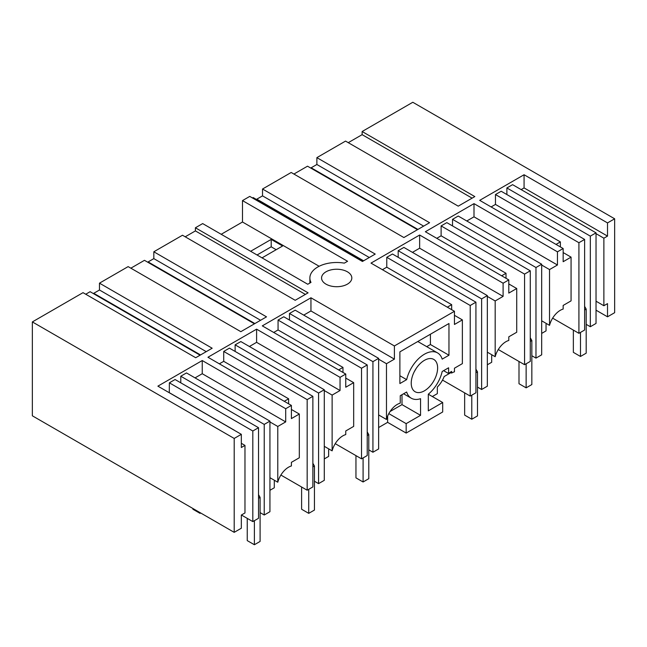 <?xml version="1.0" encoding="UTF-8"?>
<svg xmlns="http://www.w3.org/2000/svg" width="647" height="647" viewBox="0 0 647 647"><rect width="100%" height="100%" fill="white"/><g stroke="black" fill="none" stroke-linecap="round" stroke-linejoin="round"><path stroke-width="0.97" d="M234.198 438.448L234.198 532.344L32.35 415.803L32.35 321.915L234.198 438.448L241.331 434.331L241.331 447.514L244.97 445.411L244.97 512.95L241.331 515.044L241.331 528.227L234.198 532.344M305.376 294.409L195.402 230.914L195.402 227.776L308.093 292.84L295.186 300.297L182.486 235.233L153.824 251.78L266.515 316.844L240.838 331.676L128.138 266.613L99.476 283.16L212.167 348.223L195.709 357.726L83.018 292.662L32.35 321.915M241.331 434.331L157.884 386.154L202.244 360.541L285.699 408.718L291.401 405.426L207.954 357.249L256.6 329.161L340.047 377.338L345.757 374.047L262.302 325.87L310.948 297.782L394.395 345.959L454.453 311.288L371.006 263.111L419.644 235.023L503.099 283.208L508.801 279.908L425.354 231.731L474 203.643L557.447 251.829L563.157 248.529L479.702 200.352L524.07 174.739L524.07 187.913L521.142 189.603M348.256 142.663L362.134 134.657L362.134 131.519L412.802 102.266L614.65 218.799L607.517 222.916L524.07 174.739M362.134 131.519L474.825 196.583L458.23 206.158L345.538 141.095L316.876 157.642L429.568 222.705L403.882 237.538L291.19 172.474L262.528 189.021L375.22 254.085L362.441 261.461L249.75 196.397L242.488 200.594L347.576 261.267L344.341 263.135A26.818 15.479 -0 0 0 309.881 277.975A26.818 15.479 -0 0 0 310.989 282.391L307.754 284.259L202.665 223.587L195.402 227.776M325.999 284.154A15.132 8.735 -0 0 0 342.481 286.047A15.132 8.735 -0 0 0 351.822 277.975A15.132 8.735 -0 0 0 347.39 271.797A15.132 8.735 -0 0 0 330.908 269.904A15.132 8.735 -0 0 0 321.567 277.975A15.132 8.735 -0 0 0 325.999 284.154M200.093 355.195L90.119 291.7L85.736 294.231M99.476 283.16L99.476 290.002L93.766 293.301L93.766 293.811M254.441 323.815L144.467 260.32L130.856 268.182M153.824 251.78L153.824 258.622L148.123 261.922L148.123 262.431M195.402 230.914L185.204 236.802M221.209 234.287L242.488 222.01L319.149 266.265M242.488 200.594L242.488 222.01M363.145 261.056L253.163 197.561L252.467 197.966M262.528 189.021L262.528 195.871L256.819 199.163L256.819 199.672M417.493 229.677L307.519 166.19L293.908 174.043M316.876 157.642L316.876 164.492L311.167 167.783L311.167 168.293M607.517 222.916L607.517 236.098L603.877 238.193L603.877 305.732L607.517 303.629L607.517 316.812L614.65 312.687L614.65 218.799M607.517 316.812L596.033 310.18M586.19 324.341L590.331 326.735L596.033 323.435L596.033 232.839L512.586 184.662L506.876 187.953L506.876 194.545M495.465 194.545L578.919 242.722L578.919 333.318L584.621 330.027L584.621 239.43L501.174 191.253L495.465 194.545L495.465 204.428L491.113 206.943M578.919 333.318L552.635 318.146M546.634 323.67A18.156 10.481 120 0 1 546.036 324.276L546.036 330.892L541.685 333.407M531.842 355.721L535.975 358.115L541.685 354.815L541.685 264.219L535.975 267.518L452.528 219.333L452.528 225.924M498.279 349.526L524.563 364.698L530.273 361.406L530.273 270.81L524.563 274.102L441.117 225.924L441.117 235.807L436.765 238.322M492.286 355.049A18.156 10.481 120 0 1 491.688 355.656L491.688 362.271L487.337 364.787M477.494 387.1L481.627 389.494L487.337 386.194L487.337 295.598L481.627 298.898L398.18 250.712L398.18 257.304M442.516 380.088L470.215 396.077L475.925 392.786L475.925 302.189L470.215 305.481L386.769 257.304L386.769 267.187L382.417 269.702M450.886 372.648L444.174 376.522A18.156 10.481 120 0 1 437.332 387.035L437.332 393.651L432.333 396.538M378.632 427.538L387.618 422.354L406.162 433.061L442.685 411.977L442.685 402.515L428.306 394.209L428.298 410.869L442.685 402.515M368.79 449.859L372.931 452.245L378.632 448.953L378.632 358.357L372.931 361.649L289.476 313.471L289.476 320.063M335.235 443.664L361.519 458.836L367.221 455.545L367.221 364.948L361.519 368.24L278.064 320.063L278.064 329.946L273.713 332.453M329.234 449.18A18.156 10.481 120 0 1 328.636 449.794L328.636 456.41L324.284 458.917M314.442 481.239L318.575 483.624L324.284 480.333L324.284 389.737L318.575 393.028L235.128 344.851L235.128 351.442M280.879 475.044L307.163 490.216L312.873 486.924L312.873 396.328L307.163 399.62L223.716 351.442L223.716 361.325L219.365 363.832M274.886 480.559A18.156 10.481 120 0 1 274.288 481.174L274.288 487.781L269.936 490.297M260.094 512.618L264.227 515.004L269.936 511.712L269.936 421.116L186.482 372.939L180.78 376.23L180.78 382.822M241.404 515.004L252.815 521.595L258.525 518.296L258.525 427.699L175.07 379.522L169.368 382.822L169.296 392.745M244.97 445.411L241.331 443.308M234.271 430.174L169.368 392.705M285.699 408.718L285.699 421.901L202.244 373.715L195.046 377.88M202.244 373.715L202.244 360.541M285.699 421.901L277.781 426.47L269.936 421.941M291.401 405.426L291.401 418.601L299.318 414.031L299.318 457.769L291.401 462.338L291.401 465.969A16.143 9.317 120 0 0 288.554 467.199A16.143 9.317 120 0 0 277.781 482.233L277.781 426.47M288.619 403.817L288.619 398.795L284.268 401.31M269.936 421.116L264.227 424.408L180.78 376.23M264.227 515.004L264.227 424.408M258.525 427.699L252.815 430.999L169.368 382.822M252.815 521.595L252.815 430.999M277.781 482.233L269.936 477.704M345.757 374.047L345.757 387.221L353.674 382.652L353.674 426.389L345.757 430.959L345.757 434.59A16.143 9.317 120 0 0 342.902 435.819A16.143 9.317 120 0 0 332.129 450.854L332.129 395.091L324.284 390.562M332.129 395.091L340.047 390.521L340.047 377.338M353.674 382.652L345.757 378.083M342.975 372.437L342.975 367.415L338.624 369.93M342.975 367.415L278.064 329.946M367.221 364.948L283.774 316.763L278.064 320.063M378.632 358.357L295.186 310.18L289.476 313.471M394.395 345.959L394.395 359.142L310.948 310.956L303.742 315.121M310.948 310.956L310.948 297.782M153.824 258.622L260.587 320.265M394.395 359.142L386.477 363.711L378.632 359.182M403.591 393.78L411.29 398.22A26.292 15.18 120 0 1 406.656 392.009L400.25 395.705L400.25 403.17A16.143 9.317 120 0 0 397.25 404.44A16.143 9.317 120 0 0 386.477 419.474L386.477 363.711M411.29 398.22A26.292 15.18 120 0 0 420.55 398.689L420.55 415.334L406.162 423.639L388.807 413.619M406.162 433.061L406.162 423.639M428.298 394.217A26.292 15.18 120 0 0 442.192 371.491L448.606 367.787L448.606 373.554A18.156 10.481 120 0 1 451.598 371.41L451.598 373.06A16.143 9.317 120 0 1 454.453 371.831L454.453 368.2L462.37 363.63L462.37 319.893L454.453 324.47L454.453 311.288M442.192 359.134A26.276 15.172 120 0 0 437.566 352.914A26.276 15.172 120 0 0 406.656 379.652L399.886 383.558L399.886 351.855L448.961 323.516L448.961 355.227L442.192 359.134M437.623 367.949A18.658 10.773 120 0 0 433.757 359.408A18.658 10.773 120 0 0 419.377 364.407A18.658 10.773 120 0 0 411.233 383.186A18.658 10.773 120 0 0 415.099 391.734A18.658 10.773 120 0 0 429.479 386.736A18.658 10.773 120 0 0 437.623 367.949M324.284 446.325L332.129 450.854M361.519 458.836L361.519 368.24M372.931 452.245L372.931 361.649M148.123 261.922L254.886 323.565M386.477 419.474L378.632 414.945M387.618 422.354L387.618 416.102M420.55 415.334L402.005 404.626L390.068 411.524M402.005 404.626L402.005 394.694M299.318 414.031L291.401 409.462M288.619 398.795L223.716 361.325M312.873 396.328L229.418 348.143L223.716 351.442M324.284 389.737L240.838 341.559L235.128 344.851M340.047 390.521L256.6 342.336L249.394 346.501M256.6 342.336L256.6 329.161M99.476 290.002L206.239 351.644M307.163 490.216L307.163 399.62M318.575 483.624L318.575 393.028M93.766 293.301L200.538 354.936M443.616 370.674L448.606 373.554M414.12 372.001L416.183 368.434M399.886 375.745L406.656 379.652M430.417 334.224L430.417 344.519L426.721 346.655M448.961 355.227L430.417 344.519M437.566 352.914L419.021 342.214A26.276 15.172 120 0 0 417.679 341.584M451.671 309.687L451.671 304.656L447.32 307.171M250.632 251.279L271.198 239.406L282.61 245.989L262.043 257.862M271.198 239.406L271.198 246.814L257.053 254.983M541.685 320.807L549.529 325.344A16.143 9.317 120 0 1 560.302 310.301A16.143 9.317 120 0 1 563.157 309.072L563.157 305.441L571.066 300.871L571.066 257.142L563.157 261.712L563.157 248.529M549.529 325.344L549.529 269.573L557.447 265.003L557.447 251.829M571.066 257.142L563.157 252.565M495.465 204.428L560.375 241.905L556.024 244.412M607.517 236.098L524.07 187.913M362.134 134.657L472.108 198.152M560.375 241.905L560.375 246.928M578.919 242.722L584.621 239.43M590.331 326.735L590.331 236.139L506.876 187.953M590.331 236.139L596.033 232.839M603.877 238.193L596.033 233.664M603.877 305.732L596.033 301.203M508.801 279.908L508.801 293.091L516.718 288.513L516.718 332.251L508.801 336.82L508.801 340.451A16.143 9.317 120 0 0 505.954 341.681A16.143 9.317 120 0 0 495.181 356.715L495.181 300.952L487.337 296.423M495.181 300.952L503.099 296.383L503.099 283.208M516.718 288.513L508.801 283.944M506.019 278.307L506.019 273.285L501.668 275.792M506.019 273.285L441.117 235.807M530.273 270.81L446.818 222.633L441.117 225.924M541.685 264.219L458.23 216.041L452.528 219.333M557.447 265.003L474 216.826L466.794 220.983M474 216.826L474 203.643M316.876 164.492L423.639 226.135M487.337 352.186L495.181 356.715M524.563 364.698L524.563 274.102M535.975 358.115L535.975 267.518M549.529 269.573L541.685 265.044M311.167 167.783L417.938 229.426M462.37 319.893L454.453 315.324M451.671 304.656L386.769 267.187M475.925 302.189L392.47 254.012L386.769 257.304M487.337 295.598L403.882 247.421L398.18 250.712M503.099 296.383L419.644 248.205L412.446 252.362M419.644 248.205L419.644 235.023M262.528 195.871L369.291 257.506M450.247 372.276L451.598 373.06M470.215 396.077L470.215 305.481M481.627 389.494L481.627 298.898M256.819 199.163L363.582 260.806M580.488 332.412L580.488 356.465L573.355 352.348L573.355 330.107M584.621 306.387L586.19 309.104L586.19 353.173L580.488 356.465M586.19 309.104L584.621 310.01M526.132 363.792L526.132 387.844L518.999 383.728L518.999 361.487M530.273 337.766L531.842 340.484L531.842 384.553L526.132 387.844M531.842 340.484L530.273 341.39M471.784 395.171L471.784 419.224L464.651 415.107L464.651 392.866M475.925 369.146L477.494 371.863L477.494 415.924L471.784 419.224M477.494 371.863L475.925 372.769M271.198 246.814L276.188 249.702M363.088 457.93L363.088 481.983L355.955 477.858L355.955 455.625M367.221 431.905L368.79 434.622L368.79 478.683L363.088 481.983M368.79 434.622L367.221 435.528M308.732 489.31L308.732 513.354L301.607 509.238L301.607 487.005M312.873 463.284L314.442 466.002L314.442 510.062L308.732 513.354M314.442 466.002L312.873 466.908M200.036 512.618L200.036 513.354L192.903 509.238L192.903 508.502M254.384 520.689L254.384 544.734L247.251 540.617L247.251 518.384M258.525 494.664L260.094 497.381L260.094 541.442L254.384 544.734M200.675 512.99L200.036 513.354M260.094 497.381L258.525 498.287M309.881 283.03L309.881 277.975"/></g></svg>
